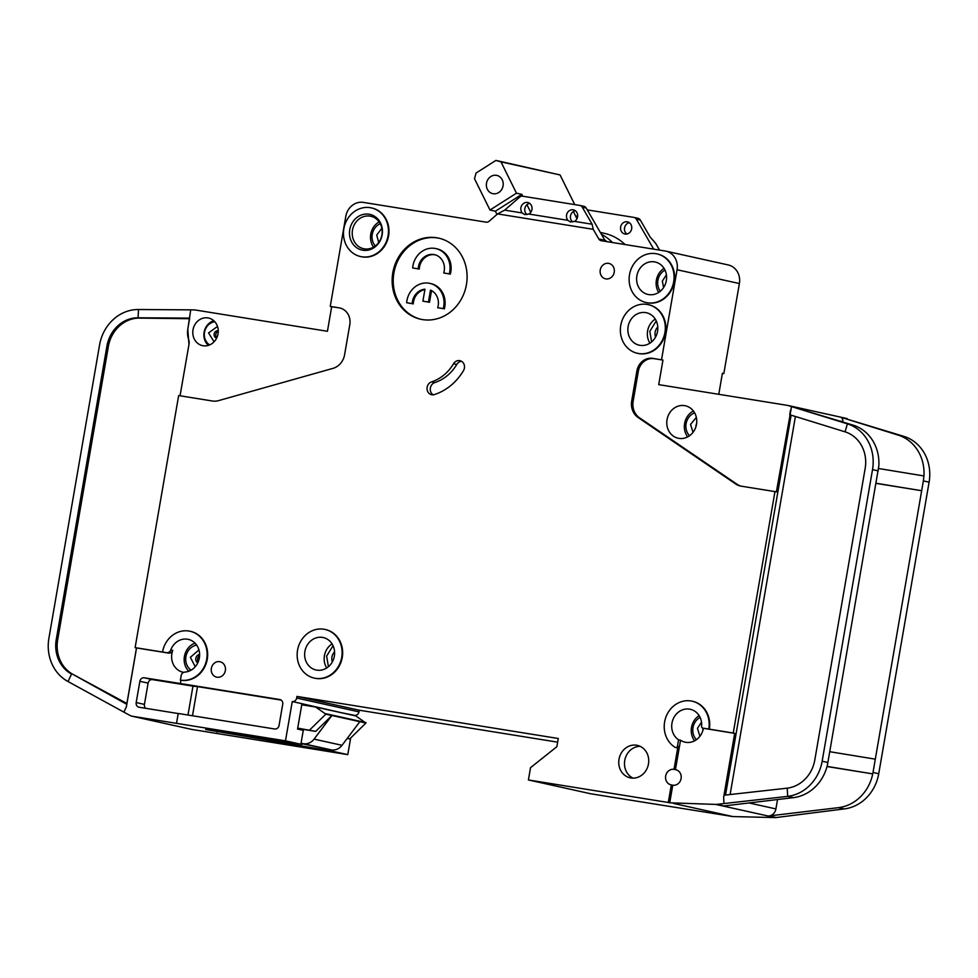<?xml version="1.0" encoding="UTF-8"?>
<svg xmlns="http://www.w3.org/2000/svg" width="978" height="978" viewBox="0 0 978 978"><rect width="100%" height="100%" fill="white"/><g stroke="black" fill="none" stroke-linecap="round" stroke-linejoin="round"><path stroke-width="1.47" d="M694.563 412.728L693.928 413.095M196.407 644.746L193.742 646.006M656.262 320.955L649.808 331.322L651.617 341.909M333.058 645.749L326.615 656.116L328.425 666.715M375.295 245.991A13.704 12.298 102.5 0 1 372.251 234.353A13.704 12.298 102.5 0 1 380.246 223.681L380.087 223.754M629.38 222.691A6.235 5.587 -77.5 0 0 624.563 227.911A6.235 5.587 -77.5 0 0 625.92 233.18L627.008 234.011M620.627 227.043A6.235 5.587 -77.5 0 0 624.795 234.011A6.235 5.587 -77.5 0 0 631.666 228.815A6.235 5.587 -77.5 0 0 627.497 221.847A6.235 5.587 -77.5 0 0 620.627 227.043M574.538 221.395L570.186 221.92L567.912 220.331A6.235 5.587 102.5 0 1 566.555 215.062A6.235 5.587 102.5 0 1 573.426 209.867A6.235 5.587 102.5 0 1 577.595 216.835A6.235 5.587 102.5 0 1 574.538 221.395L592.142 224.231L582.277 207.177A4.156 3.729 -77.5 0 0 579.795 205.417L522.668 196.211A4.156 3.729 -77.5 0 0 519.721 197.104L504.66 210.136L522.264 212.972A6.235 5.587 102.5 0 1 520.907 207.715A6.235 5.587 102.5 0 1 527.778 202.519A6.235 5.587 102.5 0 1 531.946 209.488A6.235 5.587 102.5 0 1 528.89 214.048L524.55 214.561L522.264 212.972M575.296 210.71A6.235 5.587 -77.5 0 0 570.492 215.93A6.235 5.587 -77.5 0 0 572.619 221.933M529.66 203.363A6.235 5.587 -77.5 0 0 524.844 208.583A6.235 5.587 -77.5 0 0 526.971 214.585M628.108 326.603A16.614 14.902 -77.5 0 0 639.233 345.185A16.614 14.902 -77.5 0 0 657.558 331.334A16.614 14.902 -77.5 0 0 646.421 312.752A16.614 14.902 -77.5 0 0 628.108 326.603M636.874 275.857A16.614 14.902 -77.5 0 0 647.998 294.451A16.614 14.902 -77.5 0 0 666.324 280.6A16.614 14.902 -77.5 0 0 655.187 262.006A16.614 14.902 -77.5 0 0 636.874 275.857M443.719 272.96L450.345 274.097L443.719 272.96A14.536 13.044 102.5 0 0 444.195 270.93A14.536 13.044 102.5 0 0 434.464 254.659A14.536 13.044 102.5 0 0 418.437 266.786A14.536 13.044 102.5 0 0 418.217 268.852L412.655 267.96A20.77 18.631 102.5 0 1 412.912 265.894A20.77 18.631 102.5 0 1 435.809 248.583A20.77 18.631 102.5 0 1 449.721 271.823A20.77 18.631 102.5 0 1 449.281 273.852M434.99 254.793A14.536 13.044 -77.5 0 0 419.513 267.018A14.536 13.044 -77.5 0 0 419.281 269.084L412.655 267.96M435.809 248.583L436.885 248.815A20.77 18.631 102.5 0 1 450.797 272.055A20.77 18.631 102.5 0 1 450.345 274.097M424.892 289.586A14.536 13.044 -77.5 0 0 413.498 301.799A14.536 13.044 -77.5 0 0 413.278 303.877L406.64 302.74A20.77 18.631 102.5 0 1 406.909 300.674A20.77 18.631 102.5 0 1 429.807 283.363A20.77 18.631 102.5 0 1 443.719 306.603A20.77 18.631 102.5 0 1 443.266 308.632L437.704 307.74L443.266 308.632M429.807 283.363L430.87 283.596A20.77 18.631 102.5 0 1 444.782 306.847A20.77 18.631 102.5 0 1 444.342 308.877M406.64 302.74L412.203 303.632A14.536 13.044 102.5 0 1 412.423 301.566A14.536 13.044 102.5 0 1 424.965 289.207L422.899 301.151L428.425 302.043L430.491 290.099A14.536 13.044 102.5 0 1 437.704 307.74M349.769 229.61A18.276 16.394 -77.5 0 0 362.85 250.221A18.276 16.394 -77.5 0 0 382.154 234.83A18.276 16.394 -77.5 0 0 369.073 214.219A18.276 16.394 -77.5 0 0 349.769 229.61M352.483 230.123A16.614 14.902 -77.5 0 0 363.608 248.718A16.614 14.902 -77.5 0 0 381.921 234.867A16.614 14.902 -77.5 0 0 370.796 216.272A16.614 14.902 -77.5 0 0 352.483 230.123M304.904 651.397A16.614 14.902 -77.5 0 0 316.041 669.991A16.614 14.902 -77.5 0 0 334.354 656.14A16.614 14.902 -77.5 0 0 323.229 637.546A16.614 14.902 -77.5 0 0 304.904 651.397M689.527 435.76A13.704 12.298 102.5 0 1 686.104 423.694A13.704 12.298 102.5 0 1 694.6 412.814M191.089 670.162A13.704 12.298 102.5 0 1 185.918 656.593A13.704 12.298 102.5 0 1 196.651 645.089M696.422 739.698A13.704 12.298 102.5 0 1 692.999 727.632A13.704 12.298 102.5 0 1 700.089 717.4M655.553 337.055A8.936 8.007 102.5 0 1 655.15 332.178A8.936 8.007 102.5 0 1 657.778 327.007M660.309 291.224A13.704 12.298 102.5 0 1 657.888 280.356A13.704 12.298 102.5 0 1 664.991 270.124M332.361 661.861A8.936 8.007 102.5 0 1 331.945 656.971A8.936 8.007 102.5 0 1 334.586 651.813M218.265 331.31A3.741 3.35 -77.5 0 0 216.847 337.703M486.506 183.192A9.352 8.386 -77.5 0 0 492.765 193.656A9.352 8.386 -77.5 0 0 503.071 185.857A9.352 8.386 -77.5 0 0 496.8 175.404A9.352 8.386 -77.5 0 0 486.506 183.192M199.61 655.541A4.523 4.059 -77.5 0 0 198.192 661.935M209.659 344.916A12.457 11.186 102.5 0 1 204.512 332.275A12.457 11.186 102.5 0 1 214.793 321.738M199.353 657.95A16.614 14.902 102.5 0 1 184.805 672.094A4.156 3.729 102.5 0 0 181.174 675.627L180.392 680.138A24.927 22.36 102.5 0 0 206.725 659.135A24.927 22.36 102.5 0 0 190.025 631.25A24.927 22.36 102.5 0 0 162.544 652.02L166.602 652.681A4.156 3.729 102.5 0 0 170.771 649.979A16.614 14.902 102.5 0 1 188.228 639.355A16.614 14.902 102.5 0 1 199.353 657.95M183.656 672.363A16.614 14.902 102.5 0 1 183.008 672.241A16.614 14.902 102.5 0 1 171.883 653.646A16.614 14.902 102.5 0 1 172.739 650.419A4.156 3.729 102.5 0 1 168.571 653.108L136.541 647.949L126.37 706.874L123.876 712.118L130.184 715.529A8.313 7.457 102.5 0 0 131.932 716.177A8.313 7.457 102.5 0 0 132.311 716.251L285.478 740.835L292.263 701.544A4.156 3.729 -77.5 0 0 296.652 698.047L296.933 696.409L359.244 710.211L358.963 711.85L296.652 698.047M703.402 728.231A16.614 14.902 102.5 0 1 703.39 728.317A16.614 14.902 102.5 0 1 685.077 742.168A16.614 14.902 102.5 0 1 680.529 740.224L678.561 739.796L677.461 746.177A1.663 1.491 102.5 0 1 675.223 747.4A24.927 22.36 102.5 0 1 665.896 717.155A24.927 22.36 102.5 0 1 692.094 701.177A24.927 22.36 102.5 0 1 708.781 729.062L733.243 733.035L774.955 491.604L741.104 486.152A16.614 14.902 102.5 0 1 740.334 486.005A16.614 14.902 102.5 0 1 735.639 483.963L638.133 417.533A16.614 14.902 102.5 0 1 631.702 400.98L636.898 370.943A14.951 13.423 102.5 0 1 652.693 358.351L662.962 360.087L658.72 384.635L787.547 405.393A4.156 3.729 102.5 0 1 788.011 405.503L853.134 425.137A41.541 37.274 102.5 0 1 878.831 465.956L827.632 763.904A41.541 37.274 102.5 0 1 793.415 797.645L723.903 805.958L716.74 804.368A8.313 7.457 -77.5 0 1 715.762 804.417L669.722 802.804L672.754 785.212L671.324 784.894A7.897 7.078 102.5 0 1 670.957 784.821A7.897 7.078 102.5 0 1 665.676 775.994A7.897 7.078 102.5 0 1 674.013 769.344L677.999 746.287A1.663 1.491 102.5 0 1 675.896 747.595M708.781 729.062L702.827 728.109A1.663 1.491 102.5 0 1 701.617 726.385A16.614 14.902 -77.5 0 0 690.297 709.282A16.614 14.902 -77.5 0 0 671.972 723.133A16.614 14.902 -77.5 0 0 678.561 739.796M696.495 424.379A16.614 14.902 102.5 0 1 678.182 438.23A16.614 14.902 102.5 0 1 667.045 419.635A16.614 14.902 102.5 0 1 685.37 405.784A16.614 14.902 102.5 0 1 696.495 424.379M325.295 629.502A24.927 22.36 102.5 0 1 325.564 629.551A24.927 22.36 102.5 0 1 342.251 657.448A24.927 22.36 102.5 0 1 314.782 678.219A24.927 22.36 102.5 0 1 314.513 678.157M297.544 650.211A24.927 22.36 102.5 0 1 325.026 629.441A24.927 22.36 102.5 0 1 341.713 657.326A24.927 22.36 102.5 0 1 314.244 678.096A24.927 22.36 102.5 0 1 297.544 650.211M614.221 272.239A7.897 7.078 102.5 0 1 605.516 278.816A7.897 7.078 102.5 0 1 600.235 269.989A7.897 7.078 102.5 0 1 608.939 263.412A7.897 7.078 102.5 0 1 614.221 272.239M371.616 207.947A24.927 22.36 102.5 0 1 371.884 208.008A24.927 22.36 102.5 0 1 388.584 235.894A24.927 22.36 102.5 0 1 361.102 256.676A24.927 22.36 102.5 0 1 360.845 256.615M343.877 228.669A24.927 22.36 102.5 0 1 371.347 207.886A24.927 22.36 102.5 0 1 388.046 235.784A24.927 22.36 102.5 0 1 360.576 256.554A24.927 22.36 102.5 0 1 343.877 228.669M466.433 284.61A41.541 37.274 102.5 0 1 420.638 319.231A41.541 37.274 102.5 0 1 392.814 272.752A41.541 37.274 102.5 0 1 438.609 238.119A41.541 37.274 102.5 0 1 466.433 284.61M439.146 238.241A41.541 37.274 -77.5 0 0 393.889 272.984A41.541 37.274 -77.5 0 0 421.176 319.354M648.463 763.965A16.614 14.902 102.5 0 1 630.138 777.816A16.614 14.902 102.5 0 1 619.013 759.221A16.614 14.902 102.5 0 1 637.326 745.37A16.614 14.902 102.5 0 1 648.463 763.965M640.125 746.324A16.614 14.902 -77.5 0 0 624.746 760.493A16.614 14.902 -77.5 0 0 633.072 778.133M657.253 253.95A24.927 22.36 102.5 0 1 657.522 254.011A24.927 22.36 102.5 0 1 674.221 281.896A24.927 22.36 102.5 0 1 646.739 302.679A24.927 22.36 102.5 0 1 646.47 302.618M629.514 274.671A24.927 22.36 102.5 0 1 656.984 253.889A24.927 22.36 102.5 0 1 673.683 281.786A24.927 22.36 102.5 0 1 646.201 302.557A24.927 22.36 102.5 0 1 629.514 274.671M225.356 670.578A7.897 7.078 102.5 0 1 216.651 677.155A7.897 7.078 102.5 0 1 211.358 668.329A7.897 7.078 102.5 0 1 220.062 661.751A7.897 7.078 102.5 0 1 225.356 670.578M453.535 363.73A6.65 5.966 102.5 0 1 459.953 360.674A6.65 5.966 102.5 0 1 464.403 368.119A6.65 5.966 102.5 0 1 463.499 370.601A54.829 49.193 102.5 0 1 434.489 394.55A6.65 5.966 102.5 0 1 431.591 394.709A6.65 5.966 102.5 0 1 427.031 388.535A6.65 5.966 102.5 0 1 431.567 381.885A41.541 37.274 -77.5 0 0 453.535 363.73L456.763 364.452A6.65 5.966 -77.5 0 1 461.506 361.285M648.487 304.696A24.927 22.36 102.5 0 1 648.756 304.757A24.927 22.36 102.5 0 1 665.456 332.642A24.927 22.36 102.5 0 1 637.974 353.425A24.927 22.36 102.5 0 1 637.705 353.364M620.749 325.417A24.927 22.36 102.5 0 1 648.218 304.635A24.927 22.36 102.5 0 1 664.918 332.52A24.927 22.36 102.5 0 1 637.436 353.302A24.927 22.36 102.5 0 1 620.749 325.417M674.013 769.344L675.443 769.662A7.897 7.078 102.5 0 1 675.81 769.723A7.897 7.078 102.5 0 1 681.091 778.561A7.897 7.078 102.5 0 1 672.754 785.212M190.294 631.311A24.927 22.36 102.5 0 1 190.563 631.36A24.927 22.36 102.5 0 1 207.25 659.258A24.927 22.36 102.5 0 1 180.93 680.248L180.392 680.138M218.033 333.853A14.12 12.677 102.5 0 1 202.47 345.625A14.12 12.677 102.5 0 1 193.008 329.818A14.12 12.677 102.5 0 1 208.583 318.046A14.12 12.677 102.5 0 1 218.033 333.853M123.876 712.118L68.02 681.532A41.541 37.274 102.5 0 1 48.9 638.292L99.573 344.941A41.541 37.274 102.5 0 1 138.509 309.525L138.081 317.789L189.732 318.119M188.998 344.28L180.05 395.784L189.023 344.109A8.313 7.457 102.5 0 0 188.681 339.659A19.939 17.885 -77.5 0 1 187.849 328.987L190.722 309.855L194.439 309.904A4.156 3.729 -77.5 0 1 194.928 309.94L327.434 331.285L331.676 306.737L339.085 307.838A14.951 13.423 102.5 0 1 339.769 307.972A14.951 13.423 102.5 0 1 349.794 324.708L344.598 354.733A16.614 14.902 102.5 0 1 332.96 368.376L218.412 400.662A16.614 14.902 102.5 0 1 212.507 401.017L178.656 395.564L135.111 647.632L136.541 647.949M592.142 224.231L593.218 229.317L497.594 213.913L489.086 221.285A4.156 3.729 102.5 0 1 486.152 222.165L363.351 202.397A16.614 14.902 102.5 0 0 345.796 216.395L330.246 306.42L331.676 306.737M350.662 737.987L347.789 754.637L191.761 729.417A8.313 7.457 102.5 0 1 191.37 729.343L131.932 716.177M292.263 701.544L301.933 703.695L297.544 729.062L303.278 730.334L300.869 744.246L205.624 729.515L332.386 751.226L347.789 754.637M301.786 704.515L315.588 707.033M339.855 712.4L354.574 715.358A4.156 3.729 -77.5 0 0 358.963 711.85M188.95 344.268L187.776 329.158L189.573 318.718L139.512 318.107A33.228 29.817 -77.5 0 0 108.362 346.444L106.932 346.126L56.259 639.478L57.69 639.795A33.228 29.817 -77.5 0 0 72.983 674.392L126.895 703.475L136.492 647.937M106.932 346.126A33.228 29.817 102.5 0 1 138.081 317.789L139.512 318.107M68.02 681.532L71.553 674.074A33.228 29.817 102.5 0 1 56.259 639.478M330.246 306.42L339.085 307.838M190.722 309.855L138.509 309.525M692.363 701.238A24.927 22.36 102.5 0 1 692.632 701.287A24.927 22.36 102.5 0 1 709.319 729.185M593.218 229.317L598.793 238.95A4.156 3.729 102.5 0 0 601.274 240.71L665.174 251.004A16.614 14.902 102.5 0 1 665.945 251.15A16.614 14.902 102.5 0 1 677.069 269.745L661.519 359.77M135.111 647.632L162.544 652.02M180.93 680.248L180.368 683.524L279.745 699.527A4.156 3.729 102.5 0 1 282.728 704.221L279.048 725.493A4.156 3.729 102.5 0 1 274.659 728.989L178.216 713.463L176.529 723.28M671.324 784.894L668.292 802.486L528.413 779.955L530.528 767.681L556.861 746.691L558.279 738.5L296.933 696.409M665.945 251.15L728.255 264.952A16.614 14.902 102.5 0 1 739.38 283.547L723.83 373.572L722.387 373.339M730.615 816.202L590.724 793.769L528.413 779.955M557.643 742.168L359.244 710.211M659.563 250.099L655.529 243.131L650.162 237.079L640.297 220.026L636.348 219.158L653.707 249.158M285.478 740.835L300.869 744.246M178.204 713.549L139.157 707.253A4.156 3.729 102.5 0 1 136.186 702.571L139.866 681.299A4.156 3.729 102.5 0 1 144.255 677.791L180.368 683.524M217.092 732.045L217.202 731.373M291.444 744.026L291.664 742.754M301.468 746.251L301.909 743.72M332.386 751.226L332.593 750.028M344.855 713.5L301.933 703.695M108.362 346.444L57.69 639.795M126.81 704.331L72.983 674.392M853.134 425.137L847.413 423.865L845.065 431.836A33.228 29.817 102.5 0 1 865.163 468.438L814.796 760.016A33.228 29.817 102.5 0 1 787.217 788.158L724.001 795.224L723.634 797.327L734.686 733.353L733.243 733.035M734.686 733.353L704.796 728.537A1.663 1.491 102.5 0 1 704.649 728.512M839.906 421.017L842.804 421.665A4.156 3.729 102.5 0 0 840.298 417.08L903.99 436.408A41.541 37.274 102.5 0 1 929.1 482.166L878.733 773.732L873.012 772.461L921.667 490.724L876.092 483.376M774.955 491.604L776.385 491.922L791.544 406.603L847.413 423.865A41.541 37.274 102.5 0 1 872.523 469.623L822.156 761.202A41.541 37.274 102.5 0 1 787.693 796.373L716.74 804.368M827.033 766.397L872.743 773.891A41.541 37.274 -77.5 0 1 838.537 807.645L769.014 815.945A8.313 7.457 102.5 0 0 775.909 808.916L777.534 799.539M875.31 759.16L829.747 751.703M876.117 483.254L921.667 490.724L923.366 480.895L923.941 475.944L878.599 468.511M923.953 475.944L923.941 475.944A41.541 37.274 -77.5 0 0 898.256 435.137L840.298 417.08M787.217 788.158L787.693 796.373L793.415 797.645M878.733 773.732A41.541 37.274 102.5 0 1 844.271 808.916L776.177 817.535A8.313 7.457 102.5 0 1 775.212 817.584L715.762 804.417M873.012 772.461L872.743 773.891L826.997 766.532M662.962 360.087L654.123 358.669A14.951 13.423 -77.5 0 0 638.328 371.261L633.145 401.298A16.614 14.902 -77.5 0 0 639.563 417.851L737.07 484.281A16.614 14.902 -77.5 0 0 741.055 486.139M791.544 406.603L788.011 405.503M718.769 394.317L722.4 373.254L723.83 373.572M723.634 797.327L723.977 803.5M790.517 410.075L789.735 414.733L845.065 431.836M675.443 769.662L680.529 740.224M775.212 817.584L732.84 816.569L673.402 803.403M732.84 816.569L730.603 816.288M583.744 206.285A4.156 3.729 102.5 0 1 586.213 208.045L604.881 240.307A4.156 3.729 -77.5 0 0 605.92 241.456M567.912 220.331L528.89 214.048M497.594 213.913L504.66 210.136M187.984 715.04L192.972 686.14L152.482 679.624A4.156 3.729 -77.5 0 0 148.106 683.121L144.426 704.404A4.156 3.729 -77.5 0 0 145.746 708.316M192.972 686.14L197.519 686.617L192.483 715.762M281.114 700.077L197.519 686.617M668.292 802.486L669.722 802.804M431.567 381.885L434.794 382.594A41.541 37.274 -77.5 0 0 456.763 364.452M434.794 382.594A6.65 5.966 -77.5 0 0 430.308 388.327A6.65 5.966 -77.5 0 0 433.254 394.806M315.698 707.045L355.809 715.933L365.931 723.035L325.833 714.148L315.698 707.045L301.737 704.796M297.715 728.121L315.686 731.385L300.087 728.879L299.965 729.6M347.239 738.378L349.708 738.928L347.141 738.512M300.001 729.38L297.556 728.989M489.99 210.025L474.501 178.717L476.054 173.057L495.907 160.416L500.981 161.871L516.47 193.179L489.99 210.025L495.369 211.224L521.836 194.365L516.47 193.179M574.734 204.598L560.064 174.952L495.907 160.416M301.004 743.524L331.383 749.906A12.457 11.186 -77.5 0 0 342.007 745.309L314.072 739.111A12.457 11.186 102.5 0 1 303.449 743.72L301.028 743.329M576.959 218.766L573.365 211.492M560.064 174.952L500.981 161.871M521.836 194.365L522.765 196.236M526.959 204.72L530.736 212.36M496.971 214.463L495.369 211.224M359.843 721.678L342.007 745.309M314.072 739.111L331.921 715.493L315.686 731.385M366.004 722.62L325.894 713.732M606.886 241.615A49.841 44.719 -77.5 0 0 604.624 239.854M309.598 730.04L325.833 714.148M365.931 723.035L349.708 738.928M188.852 668.121L190.722 670.37M601.372 234.231A52.751 47.335 102.5 0 1 612.436 242.507M431.518 290.588L429.501 302.275L422.899 301.151M428.425 302.043L429.501 302.275M412.203 303.632L413.278 303.877M419.281 269.084L418.217 268.852M625.052 244.537A52.751 47.335 -77.5 0 0 604.282 233.314L600.333 232.434M577.692 215.356A6.235 5.587 -77.5 0 0 576.079 216.982M587.289 209.891L633.878 217.397A4.156 3.729 102.5 0 1 636.348 219.158M637.815 218.265A4.156 3.729 102.5 0 1 640.297 220.026M693.414 411.004A16.614 14.902 -77.5 0 0 684.6 423.523A16.614 14.902 -77.5 0 0 687.681 436.885M195.001 643.121A16.614 14.902 -77.5 0 0 184.414 656.421A16.614 14.902 -77.5 0 0 188.766 671.25M699.123 715.627A16.614 14.902 -77.5 0 0 691.495 727.461A16.614 14.902 -77.5 0 0 694.576 740.835M655.26 319.097A16.614 14.902 -77.5 0 0 647.619 330.919A16.614 14.902 -77.5 0 0 649.918 343.168M664.025 268.351A16.614 14.902 -77.5 0 0 656.385 280.173A16.614 14.902 -77.5 0 0 658.683 292.422M332.055 643.891A16.614 14.902 -77.5 0 0 324.427 655.725A16.614 14.902 -77.5 0 0 326.725 667.962M379.134 221.896A16.614 14.902 -77.5 0 0 370.76 234.17A16.614 14.902 -77.5 0 0 373.547 247.153M216.651 338.131L216.529 338.107A3.741 3.35 102.5 0 1 218.143 330.808L218.265 330.833M214.084 341.811L208.558 332.936L217.495 326.407M695.969 426.616A4.523 4.059 102.5 0 1 696.58 423.816M693.023 432.349L690.554 424.415L696.348 417.374M197.752 662.913A4.523 4.059 102.5 0 1 199.622 654.465M195.221 666.739L190.368 657.314L198.95 649.93M702.864 730.554A4.523 4.059 102.5 0 1 703.255 728.207M699.918 736.3L697.448 728.353L701.507 722.131M663.585 287.532L662.35 281.077L666.397 274.855M378.706 242.52L376.713 235.075L381.86 228.265M213.803 320.747A14.12 12.677 -77.5 0 0 204.109 332.288A14.12 12.677 -77.5 0 0 208.338 345.393M191.761 729.417L132.311 716.251M168.571 653.108L166.602 652.681M704.796 728.537L702.827 728.109M872.523 469.623L878.244 470.895M822.156 761.202L827.889 762.473M775.909 808.916L749.001 802.95M923.366 480.895L929.1 482.166M776.177 817.535L769.014 815.945M903.99 436.408L898.256 435.137M838.537 807.645L844.271 808.916M791.129 415.161L725.505 795.053M735.639 483.963L737.07 484.281M639.563 417.851L638.133 417.533M631.702 400.98L633.145 401.298M636.898 370.943L638.328 371.261M654.123 358.669L652.693 358.351M739.38 283.547L677.069 269.745M598.793 238.95L604.881 240.307M586.213 208.045L582.277 207.177M152.482 679.624L144.255 677.791M795.42 416.481L730.114 794.539M144.426 704.404L136.186 702.571M139.866 681.299L148.106 683.121M172.739 650.419L170.771 649.979M331.383 749.906L303.449 743.72M847.18 418.596L787.742 405.43M704.722 728.524L702.754 728.084M579.991 205.453L583.927 206.321M634.062 217.434L638.011 218.302"/></g></svg>
